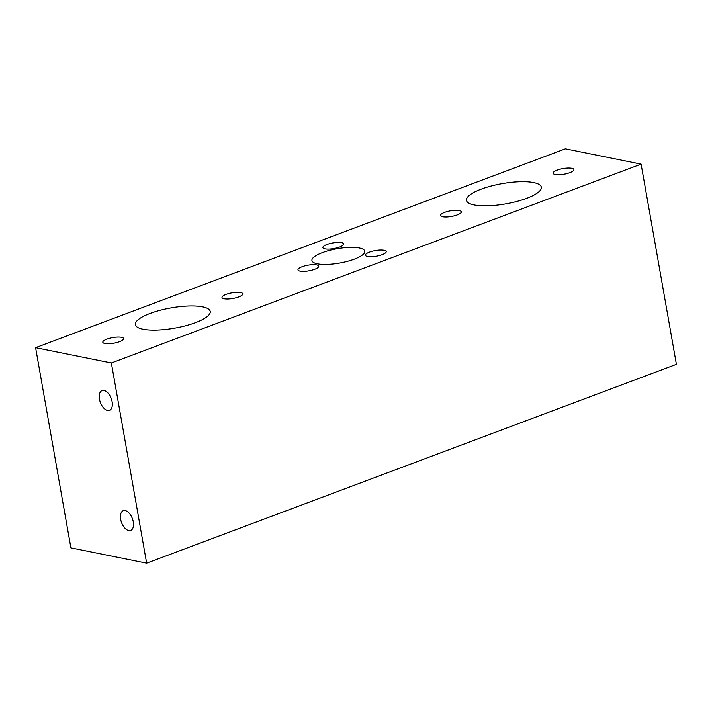 <?xml version="1.0" encoding="UTF-8"?>
<svg xmlns="http://www.w3.org/2000/svg" width="712" height="712" viewBox="0 0 712 712"><rect width="100%" height="100%" fill="white"/><g stroke="black" fill="none" stroke-linecap="round" stroke-linejoin="round"><path stroke-width="1.07" d="M107.556 410.468A10.555 5.776 -110.6 0 0 109.497 410.343A10.555 5.776 -110.6 0 0 111.731 400.082A10.555 5.776 -110.6 0 0 104.023 390.452A10.555 5.776 -110.6 0 0 102.074 390.577A10.555 5.776 -110.6 0 0 99.849 400.847A10.555 5.776 -110.6 0 0 107.556 410.468M128.739 530.591A10.555 5.776 -110.6 0 0 130.679 530.467A10.555 5.776 -110.6 0 0 132.904 520.196A10.555 5.776 -110.6 0 0 125.205 510.575A10.555 5.776 -110.6 0 0 123.256 510.7A10.555 5.776 -110.6 0 0 121.031 520.962A10.555 5.776 -110.6 0 0 128.739 530.591M382.13 254.682A10.555 2.857 -10 0 0 386.216 251.576A10.555 2.857 -10 0 0 380.217 250.063A10.555 2.857 -10 0 0 369.51 252.128A10.555 2.857 -10 0 0 365.425 255.243A10.555 2.857 -10 0 0 371.424 256.747A10.555 2.857 -10 0 0 382.13 254.682M339.597 247.046A10.555 2.857 -10 0 0 343.682 243.94A10.555 2.857 -10 0 0 337.684 242.427A10.555 2.857 -10 0 0 326.977 244.501A10.555 2.857 -10 0 0 322.892 247.607A10.555 2.857 -10 0 0 328.891 249.12A10.555 2.857 -10 0 0 339.597 247.046M314.668 269.287A10.555 2.857 -10 0 0 318.753 266.181A10.555 2.857 -10 0 0 312.755 264.668A10.555 2.857 -10 0 0 302.048 266.742A10.555 2.857 -10 0 0 297.963 269.848A10.555 2.857 -10 0 0 303.962 271.361A10.555 2.857 -10 0 0 314.668 269.287M569.805 172.669A10.555 2.857 -10 0 0 573.89 169.554A10.555 2.857 -10 0 0 567.882 168.05A10.555 2.857 -10 0 0 557.176 170.115A10.555 2.857 -10 0 0 553.091 173.221A10.555 2.857 -10 0 0 559.098 174.734A10.555 2.857 -10 0 0 569.805 172.669M457.238 214.917A10.555 2.857 -10 0 0 461.323 211.811A10.555 2.857 -10 0 0 455.315 210.298A10.555 2.857 -10 0 0 444.608 212.372A10.555 2.857 -10 0 0 440.523 215.478A10.555 2.857 -10 0 0 446.522 216.991A10.555 2.857 -10 0 0 457.238 214.917M238.716 296.94A10.555 2.857 -10 0 0 242.801 293.833A10.555 2.857 -10 0 0 236.793 292.32A10.555 2.857 -10 0 0 226.087 294.394A10.555 2.857 -10 0 0 222.002 297.5A10.555 2.857 -10 0 0 228.009 299.013A10.555 2.857 -10 0 0 238.716 296.94M119.518 341.68A10.555 2.857 -10 0 0 123.603 338.574A10.555 2.857 -10 0 0 117.605 337.061A10.555 2.857 -10 0 0 106.898 339.135A10.555 2.857 -10 0 0 102.813 342.241A10.555 2.857 -10 0 0 108.811 343.754A10.555 2.857 -10 0 0 119.518 341.68M526.622 198.354A38.012 10.288 -10 0 0 541.325 187.158A38.012 10.288 -10 0 0 519.716 181.72A38.012 10.288 -10 0 0 481.17 189.169A38.012 10.288 -10 0 0 466.458 200.357A38.012 10.288 -10 0 0 488.076 205.795A38.012 10.288 -10 0 0 526.622 198.354M354.38 259.141A26.816 7.254 -10 0 0 364.758 251.238A26.816 7.254 -10 0 0 349.512 247.402A26.816 7.254 -10 0 0 322.313 252.662A26.816 7.254 -10 0 0 311.936 260.556A26.816 7.254 -10 0 0 327.191 264.392A26.816 7.254 -10 0 0 354.38 259.141M195.533 322.625A38.012 10.288 -10 0 0 210.236 311.438A38.012 10.288 -10 0 0 188.627 306A38.012 10.288 -10 0 0 150.081 313.449A38.012 10.288 -10 0 0 135.369 324.636A38.012 10.288 -10 0 0 156.987 330.074A38.012 10.288 -10 0 0 195.533 322.625M146.654 563.174L676.4 364.33L641.103 164.125L565.346 148.826L35.6 347.67L70.897 547.875L146.654 563.174L111.357 362.969L641.103 164.125M111.357 362.969L35.6 347.67"/></g></svg>
